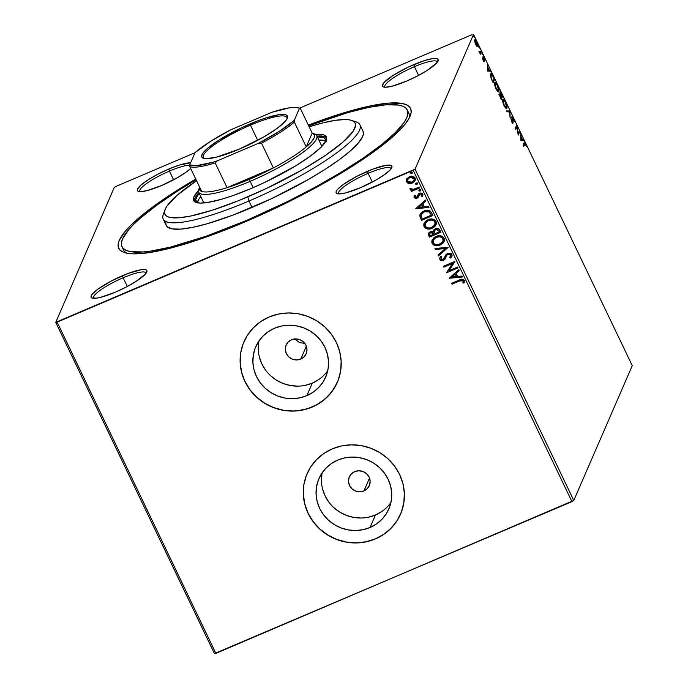 <?xml version="1.0" encoding="UTF-8"?>
<svg xmlns="http://www.w3.org/2000/svg" width="688" height="688" viewBox="0 0 688 688"><rect width="100%" height="100%" fill="white"/><g stroke="black" fill="none" stroke-linecap="round" stroke-linejoin="round"><path stroke-width="1.03" d="M407.287 110.02A158.18 30.891 154.4 0 1 246.338 220.547L288.375 201.154L315.482 187.024L340.637 172.559L362.877 158.317L381.333 144.841L395.308 132.655L404.26 122.232L406.737 117.803L407.846 113.967L407.58 110.742L405.937 108.171L402.927 106.27L398.593 105.075L386.097 104.791L368.94 107.337L347.767 112.617L308.671 125.801A158.18 30.891 154.4 0 1 407.287 110.02L408.835 113.236A158.18 30.891 154.4 0 1 409.274 117.949A158.18 30.891 -25.6 0 0 407.821 111.74M308.336 125.104A161.809 31.596 154.4 0 1 410.366 115.524A161.809 31.596 154.4 0 1 245.917 221.519L274.641 208.602L302.969 194.523L329.836 179.826L354.191 165.077L375.106 150.827L391.773 137.643L403.564 126.024L407.468 120.942L410.005 116.41L411.14 112.479L410.865 109.186L409.179 106.554L406.109 104.619L401.672 103.389L388.892 103.097L371.331 105.711L349.676 111.103L308.336 125.104M146.097 273.213A29.094 5.685 -25.6 0 0 123.135 277.763L122.576 275.664A30.908 6.037 154.4 0 1 146.836 271.906A30.908 6.037 154.4 0 1 115.429 292.151L126.325 286.999L136.104 281.375L145.538 273.91L146.931 270.694L146.028 269.825L144.076 269.49L141.169 269.713L127.925 273.514L111.68 280.824L97.902 289.166L92.467 293.905L91.237 295.745L91.074 297.121L91.977 297.999L96.836 298.11L100.603 297.336L115.429 292.151A30.908 6.037 154.4 0 1 92.209 298.085A30.908 6.037 154.4 0 1 122.576 275.664L123.135 277.763A29.094 5.685 154.4 0 1 146.011 272.947A29.094 5.685 154.4 0 1 146.097 273.213M189.707 165.283A29.094 5.685 -25.6 0 0 169.42 171.088L168.861 168.999A30.908 6.037 154.4 0 1 190.61 162.832L179.215 165.094L168.861 168.999L157.965 174.159L148.178 179.783L140.997 185.02L137.523 189.071L137.351 190.456L138.262 191.333L140.214 191.66L146.888 190.671L161.706 185.485L177.736 177.521L186.388 171.983L190.679 168.448A30.908 6.037 154.4 0 1 161.706 185.485A30.908 6.037 154.4 0 1 138.486 191.41A30.908 6.037 154.4 0 1 168.861 168.999L169.42 171.088A29.094 5.685 154.4 0 1 189.707 165.283M437.379 62.126A29.094 5.685 -25.6 0 0 414.417 66.676L413.858 64.586A30.908 6.037 154.4 0 1 438.118 60.819A30.908 6.037 154.4 0 1 406.703 81.064L417.607 75.912L427.386 70.288L436.82 62.823L438.213 59.607L437.301 58.738L435.358 58.403L432.442 58.626L424.212 60.682L408.371 67.046L393.175 75.362L383.749 82.827L382.347 86.043L383.259 86.912L385.211 87.247L391.885 86.249L406.703 81.064A30.908 6.037 154.4 0 1 383.483 86.998A30.908 6.037 154.4 0 1 413.858 64.586L414.417 66.676A29.094 5.685 154.4 0 1 437.284 61.86A29.094 5.685 154.4 0 1 437.379 62.126M391.094 168.792A29.094 5.685 -25.6 0 0 368.132 173.342L367.573 171.252A30.908 6.037 154.4 0 1 391.833 167.494A30.908 6.037 154.4 0 1 360.426 187.738L376.448 179.774L385.099 174.236L390.535 169.497L391.928 166.281L391.025 165.404L386.166 165.301L372.922 169.102L356.676 176.403L342.899 184.754L337.464 189.492L336.234 191.324L336.071 192.709L336.974 193.577L338.926 193.913L345.6 192.924L360.426 187.738A30.908 6.037 154.4 0 1 337.206 193.663A30.908 6.037 154.4 0 1 367.573 171.252L368.132 173.342A29.094 5.685 154.4 0 1 391.008 168.534A29.094 5.685 154.4 0 1 391.094 168.792M363.935 490.931L369.516 478.074L363.935 490.931L359.833 491.8L355.653 491.06L352.024 488.841L349.513 485.461L348.489 481.454L349.108 477.42L351.293 473.972L354.69 471.641A10.905 10.44 23.5 0 1 366.79 473.92A10.905 10.44 23.5 0 1 369.318 485.625A10.905 10.44 23.5 0 1 363.935 490.931A10.905 10.44 23.5 0 1 351.835 488.652A10.905 10.44 23.5 0 1 349.306 476.947A10.905 10.44 23.5 0 1 354.69 471.641L358.792 470.773L362.972 471.512L366.592 473.731L369.112 477.111L370.135 481.118L369.508 485.152L367.332 488.6L363.935 490.931M300.759 359.076L306.341 346.21L300.759 359.076L296.657 359.936L292.469 359.196L288.848 356.977L286.337 353.598L285.314 349.59L285.933 345.557L288.109 342.108L291.514 339.777A10.905 10.44 23.5 0 1 303.614 342.056A10.905 10.44 23.5 0 1 306.143 353.77A10.905 10.44 23.5 0 1 300.759 359.076A10.905 10.44 23.5 0 1 288.65 356.797A10.905 10.44 23.5 0 1 286.122 345.084A10.905 10.44 23.5 0 1 291.514 339.777L295.616 338.909L299.796 339.648L303.417 341.876L305.936 345.247L306.96 349.255L306.332 353.297L304.156 356.737L300.759 359.076M322.251 472.639A38.107 36.464 -156.5 0 0 335.873 509.378A38.107 36.464 -156.5 0 0 375.459 514.994L370.032 527.498A38.107 36.464 23.5 0 1 327.755 519.543A38.107 36.464 23.5 0 1 318.922 478.624A38.107 36.464 23.5 0 1 337.731 460.091L344.722 457.89L352.067 457.073L359.471 457.666L366.67 459.644L373.378 462.938L379.329 467.419L384.308 472.914L388.118 479.209L390.612 486.063L391.687 493.21L391.317 500.391L389.511 507.314L386.329 513.712L381.9 519.354L376.396 524.007L370.032 527.498L363.04 529.7L355.705 530.517L348.291 529.923L341.093 527.945L334.394 524.652L328.434 520.171L323.455 514.684L319.645 508.389L317.159 501.526L316.076 494.38L316.446 487.199L318.26 480.276L321.434 473.877L325.863 468.236L331.367 463.583L337.731 460.091A38.107 36.464 23.5 0 1 380.008 468.046A38.107 36.464 23.5 0 1 388.84 508.965A38.107 36.464 23.5 0 1 370.032 527.498L375.459 514.994A38.107 36.464 -156.5 0 0 390.939 502.438M259.075 340.775A38.107 36.464 -156.5 0 0 272.697 377.514A38.107 36.464 -156.5 0 0 312.283 383.13L306.857 395.634A38.107 36.464 23.5 0 1 264.579 387.679A38.107 36.464 23.5 0 1 255.747 346.761A38.107 36.464 23.5 0 1 274.555 328.228L281.547 326.026L288.883 325.209L296.296 325.802L303.494 327.78L310.202 331.074L316.153 335.555L321.133 341.05L324.942 347.345L327.428 354.2L328.511 361.355L328.142 368.527L326.336 375.45L323.154 381.849L318.725 387.49L313.221 392.143L306.857 395.634L299.865 397.836L292.52 398.653L285.116 398.068L277.918 396.082L271.21 392.788L265.258 388.307L260.279 382.82L256.469 376.525L253.975 369.671L252.9 362.516L253.27 355.335L255.076 348.42L258.258 342.013L262.687 336.38L268.191 331.719L274.555 328.228A38.107 36.464 23.5 0 1 316.833 336.183A38.107 36.464 23.5 0 1 325.665 377.101A38.107 36.464 23.5 0 1 306.857 395.634L312.283 383.13A38.107 36.464 -156.5 0 0 327.763 370.583M244.051 341.566A50.903 48.71 -156.5 0 0 244.008 341.669A50.903 48.71 -156.5 0 0 255.807 396.322A50.903 48.71 -156.5 0 0 312.275 406.961L312.24 407.055A50.903 48.71 23.5 0 1 255.764 396.426A50.903 48.71 23.5 0 1 243.965 341.764A50.903 48.71 23.5 0 1 269.094 317.005L260.58 321.674L253.227 327.892L247.319 335.417L243.07 343.974L240.654 353.219L240.155 362.808L241.6 372.363L244.928 381.522L250.019 389.933L256.667 397.268L264.622 403.254L273.583 407.649L283.189 410.297L293.097 411.089L302.901 409.996L312.24 407.055L320.746 402.385L328.099 396.168L334.007 388.643L338.255 380.086L340.672 370.841L341.171 361.252L339.726 351.697L336.398 342.538L331.306 334.127L324.659 326.791L316.704 320.806L307.742 316.411L298.136 313.762L288.238 312.971L278.425 314.063L269.094 317.005A50.903 48.71 23.5 0 1 325.562 327.634A50.903 48.71 23.5 0 1 337.361 382.296A50.903 48.71 23.5 0 1 312.24 407.055L312.275 406.961A50.903 48.71 -156.5 0 0 337.404 382.193A50.903 48.71 -156.5 0 0 337.438 382.124L337.387 382.253M307.158 473.585L307.218 473.447A50.903 48.71 -156.5 0 0 307.183 473.533A50.903 48.71 -156.5 0 0 318.983 528.186A50.903 48.71 -156.5 0 0 375.459 538.824L375.416 538.919A50.903 48.71 23.5 0 1 318.94 528.289A50.903 48.71 23.5 0 1 307.14 473.628A50.903 48.71 23.5 0 1 332.27 448.868L323.764 453.538L316.411 459.756L310.494 467.281L306.246 475.838L303.829 485.083L303.331 494.672L304.775 504.227L308.112 513.386L313.195 521.796L319.843 529.132L327.798 535.118L336.759 539.512L346.374 542.161L356.272 542.952L366.076 541.86L375.416 538.919L383.921 534.249L391.274 528.031L397.182 520.498L401.431 511.949L403.847 502.704L404.346 493.115L402.901 483.561L399.573 474.402L394.491 465.991L387.834 458.655L379.879 452.67L370.927 448.275L361.312 445.626L351.413 444.835L341.601 445.927L332.27 448.868A50.903 48.71 23.5 0 1 388.737 459.498A50.903 48.71 23.5 0 1 400.545 514.16A50.903 48.71 23.5 0 1 375.416 538.919L375.459 538.824A50.903 48.71 -156.5 0 0 400.588 514.056A50.903 48.71 -156.5 0 0 400.614 513.988M173.6 179.809L169.42 171.088L173.6 179.809M372.311 182.062L368.132 173.342L372.311 182.062M127.314 286.475L123.135 277.763L127.314 286.475M418.596 75.388L414.417 66.676L418.596 75.388M573.783 500.46L415.062 169.188L473.55 34.4L632.263 365.663L573.783 500.46L215.877 653.385L57.156 322.122L413.221 170.375L571.934 501.638L214.45 653.6L55.737 322.337L214.45 653.6L215.877 653.385L57.156 322.122L55.737 322.337L114.217 187.54L55.737 322.337L415.062 169.188L413.221 170.375L571.934 501.638L573.783 500.46L632.263 365.663L473.55 34.4L415.062 169.188L573.783 500.46M476.93 46.406L477.592 46.552L477.816 45.743L477.076 42.665L475.408 39.947L474.789 39.835L474.565 40.669L475.313 43.757L476.93 46.406L477.713 46.363L476.741 41.908C475.657 39.921 474.961 39.285 474.668 40.016L475.632 44.479L476.93 46.406L477.713 46.363M481.428 51.772L481.015 50.903L480.078 52.486L478.917 51.179L480.353 54.249L481.428 51.772L480.069 53.664L481.428 51.772L481.015 50.903L480.215 52.451L478.917 51.179L480.353 54.249L481.428 51.772M483.63 57.629L485.109 60.002L484.395 57.878L483.208 56.769L483.862 60.441L483.088 60.028L482.563 58.274L484.137 61.43L483.63 57.629L484.765 59.736L484.851 59.013L483.483 56.648L483.862 60.441L482.563 58.274L483.208 60.295L484.283 61.292L483.69 57.56L483.036 57.835M493.382 76.721L491.55 73.865L490.845 73.728L490.449 74.648L490.974 77.821L493.158 82.732L494.638 79.335L493.382 76.721C491.886 73.84 490.965 72.954 490.596 74.063L491.112 78.226L493.158 82.732L494.638 79.335L493.382 76.721M502.653 96.071L499.978 91.994L500.365 94.772L499.66 94.299L499.505 95.262L501.182 99.468L502.653 96.071L500.907 98.883L502.653 96.071L499.884 92.132L500.365 94.772L499.54 94.445L501.182 99.468L502.653 96.071M509.92 111.224L506.643 110.871L507.099 111.809L509.524 111.972L510.169 118.233L509.92 111.224L509.275 111.955L509.851 111.086L506.643 110.871L507.099 111.809L509.524 111.972L510.169 118.233L509.92 111.224M519.32 130.858L518.227 133.377L516.619 125.225L515.149 128.622L515.561 129.49L516.662 126.953L518.262 135.115L519.732 131.718L519.32 130.858L518.227 133.377L516.619 125.225L515.149 128.622L515.561 129.49L516.662 126.953L518.262 135.115L519.732 131.718L519.32 130.858M524.703 144.256L525.658 144.583L526.655 146.742L525.804 144.231C524.91 142.683 524.402 142.39 524.308 143.353L523.31 145.65L523.723 146.518L524.978 143.826L526.655 146.742L524.738 142.829L523.31 145.65L523.723 146.518L524.703 144.256L524.05 144.532L523.448 145.933L524.987 143.826L524.385 144.093M520.893 140.601L524.093 140.808L523.637 139.87L522.613 139.802L521.1 136.637L520.567 133.455L520.816 140.455L524.093 140.808L523.637 139.87L522.613 139.802L521.1 136.637L520.567 133.455L520.893 140.601M512.457 122.301L513.119 122.051L511.932 118.439L512.25 117.691L511.829 117.872L513.257 118.689L514.263 121.552L513.377 118.276L511.924 116.693L512.723 122.008L511.003 119.041L511.795 121.793L512.646 123.057L513.153 122.851L512.414 117.588L514.263 121.552L513.377 118.276L511.838 116.822L512.68 122.154L511.958 122.516M506.609 108.489L506.901 108.145C507.34 107.225 506.901 105.187 505.594 102.039L505.594 102.039C504.089 99.321 503.143 98.479 502.747 99.502C502.3 100.431 502.739 102.486 504.072 105.668C505.568 108.351 506.514 109.177 506.901 108.145L506.05 103.08L504.596 100.302L503.126 99.132L502.601 100.353L503.22 103.57L505.327 107.732L506.291 108.498L506.901 108.145L506.222 108.48M498.585 91.745L498.886 91.409C499.325 90.481 498.886 88.442 497.57 85.295L497.57 85.295C496.065 82.586 495.119 81.743 494.724 82.766C494.276 83.687 494.715 85.742 496.057 88.933C497.553 91.616 498.49 92.441 498.886 91.409L497.811 85.811L496.581 83.558L495.102 82.397L494.577 83.609L495.197 86.826L497.312 90.997L498.275 91.762L498.886 91.409L498.207 91.736M487.56 71.036L490.759 71.251L490.312 70.314L489.288 70.245L487.766 67.08L487.233 63.889L487.56 71.036L490.759 71.251L490.312 70.314L489.288 70.245L487.766 67.08L487.233 63.889L487.56 71.036M482.641 54.748L482.116 53.303L482.641 54.748L482.417 53.75L481.944 53.311L482.168 54.309M479.459 48.108L478.934 46.664L479.459 48.108L478.771 46.672L478.986 47.67M474.273 37.29L473.748 35.836L474.273 37.29L474.049 36.283L473.576 35.845L473.8 36.851M472.123 34.615L299.607 108.136L472.123 34.615M194.996 152.719L116.066 186.362L194.996 152.719M406.728 178.846L406.47 181.761L409.059 183.309L412.344 183.085L415.208 180.359L412.43 182.888L409.059 183.309L410.702 183.55L413.067 182.724L414.804 181.107L415.389 179.637L414.924 177.719L412.508 176.3L410.865 176.291L406.969 178.493L406.324 181.4L407.494 182.939L408.973 183.507L406.556 181.563L408.973 183.507L412.344 183.085L415.156 180.462L415.122 178.072C413.6 176.145 411.656 175.707 409.3 176.739L406.445 179.387M419.68 187.953L419.259 187.084L412.886 189.475L411.527 189.286L411.097 188.46L409.953 188.813L410.418 189.664L412.138 190.12L410.908 190.645L411.321 191.513L419.68 187.953L419.259 187.084L413.522 189.372L410.014 188.426L410.039 189.2L412.138 190.12L410.908 190.645L411.321 191.513L419.68 187.953M417.315 196.716L417.762 195.487L416.575 197.439L415.053 197.086L415.397 195.598L414.443 195.401L414.15 197.757L416.636 198.436L418.184 197.465L419.947 194.093L421.649 194.36L421.486 196.14L422.492 196.312L422.948 194.627L422.174 193.345L420.368 192.993L418.854 193.595L416.378 197.516L415.165 197.267L415.397 195.598L414.443 195.401L414.047 197.576L414.52 195.203M431.634 212.902L430.344 211.113L428.306 210.27L425.554 210.442L422.466 211.758L420.592 213.469L419.792 215.404L421.452 220.392L432.881 215.516L431.634 212.902C429.776 210.072 427.231 209.427 423.989 210.967L420.067 214.372L419.766 215.834L421.452 220.392L432.881 215.516L431.634 212.902M440.905 232.26L439.03 228.992L435.917 228.519L433.758 229.912L433.234 231.753L431.015 231.503L429.157 232.467L428.34 233.817L428.71 235.537L429.475 237.128L440.905 232.26L439.83 230.007C438.712 228.364 437.198 227.943 435.306 228.734L433.449 230.454L433.234 231.753L430.301 231.736L428.478 233.361L429.475 237.128L440.905 232.26M448.163 247.413L434.936 248.531L435.384 249.477L445.368 248.514L438.007 254.947L438.462 255.893L448.094 247.267L434.936 248.531L435.384 249.477L445.368 248.514L438.007 254.947L438.462 255.893L448.163 247.413M457.572 267.039L449.066 270.659L454.871 261.406L443.442 266.282L443.855 267.15L452.377 263.513L446.546 272.775L457.984 267.907L457.572 267.039L449.066 270.659L454.871 261.406L443.442 266.282L443.855 267.15L452.377 263.513L446.546 272.775L457.984 267.907L457.572 267.039M464.194 282.639L463.007 282.802L463.222 280.687L459.618 280.936L462.396 280.291L463.239 281.194L462.921 283L464.013 283.06L464.314 280.369L463.342 279.388L461.958 279.165L451.595 283.31L452.016 284.178L459.704 280.738L452.016 284.178L459.618 280.936L463.144 280.885L462.921 283L464.159 282.734M449.178 278.262L462.336 276.997L461.889 276.051L457.666 276.456L456.153 273.299L459.266 270.582L458.81 269.636L449.178 278.262L462.336 276.997L461.889 276.051L457.666 276.456L456.153 273.299L459.266 270.582L458.81 269.636L449.178 278.262M450.735 256.074L450.821 254.792L449.677 257.561L450.588 258.017L451.913 256.211L450.588 258.017L451.878 256.297L451.878 254.422L451.104 253.528L447.647 253.365L445.876 254.792L444.001 258.722L442.461 259.668L441.008 258.998L441.748 256.865L440.724 256.486L439.838 257.88L439.83 259.488L440.956 260.494L442.487 260.64L444.672 259.548L446.873 255.257L448.223 254.173L450.563 254.706L450.829 255.712L449.677 257.561L450.941 257.647L452.007 255.927L451.878 254.422L447.647 253.365L443.003 259.514L441.008 258.998L441.748 256.865L440.724 256.486L439.847 257.854L439.83 259.488L443.459 260.365L444.99 259.178L446.228 256.452M440.217 245.066L442.943 243.208L444.439 240.336L444.095 238.177L442.59 236.517L439.297 235.7L436.536 236.225L434.068 237.541L431.987 240.275L431.901 242.847L433.638 245.014L437.095 245.788L440.303 244.868C437.069 246.321 434.369 245.762 432.193 243.174L432.107 243.371C434.283 245.951 436.983 246.519 440.217 245.066L444.113 241.454L444.095 238.177C441.945 235.563 439.254 234.978 436.011 236.431L432.073 240.043L432.107 243.371L432.124 239.94L431.978 242.649L433.724 244.816L436.527 245.599L440.217 245.066M432.193 228.321L434.928 226.472L436.416 223.6L436.072 221.441L434.567 219.782L431.273 218.965L428.512 219.481L426.053 220.796L423.963 223.54L423.877 226.103L425.614 228.27L429.071 229.044L432.279 228.132C429.045 229.586 426.345 229.018 424.169 226.438L424.083 226.627C426.259 229.216 428.968 229.775 432.193 228.321L436.089 224.718L436.072 221.441C433.922 218.827 431.23 218.242 427.996 219.687L424.057 223.308L424.083 226.627L424.1 223.204L423.963 225.913L425.7 228.072L428.504 228.855L432.193 228.321M415.853 208.696L429.011 207.432L428.564 206.495L424.341 206.899L422.828 203.734L425.941 201.016L425.485 200.079L415.784 208.559L429.011 207.432L428.564 206.495L424.341 206.899L422.828 203.734L425.941 201.016L425.485 200.079L415.853 208.696M420.875 189.716L420.187 191.04L420.85 190.258L420.549 189.639L418.949 190.043L418.983 190.877L419.835 191.135L420.265 190.843L418.966 190.533L420.187 191.04L420.789 189.914L419.491 189.596L418.889 190.722L418.932 190.069M417.693 183.077L417.005 184.401L417.668 183.619L417.375 182.999L415.767 183.404L415.81 184.238L416.653 184.496L417.091 184.203L415.793 183.894L417.005 184.401L417.607 183.275L416.309 182.956L415.707 184.083L415.75 183.429M412.508 172.258L411.82 173.574L412.482 172.8L412.189 172.181L410.581 172.585L410.624 173.41L411.467 173.677L411.906 173.385L410.607 173.066L411.82 173.574L412.422 172.447L411.123 172.138L410.521 173.264L410.564 172.611M114.217 187.54L116.066 186.362L114.217 187.54M195.753 179.052L175.096 191.66L154.181 205.91L145.271 212.661L130.969 225.131L125.723 230.712L119.273 240.318L118.138 244.249L118.422 247.551L120.099 250.183L123.178 252.118L127.615 253.347L133.377 253.855L148.617 252.685L168.311 248.669L204.525 237.644L245.917 221.519A161.809 31.596 154.4 0 1 124.356 252.556A161.809 31.596 154.4 0 1 195.753 179.052M122.997 248.205A158.18 30.891 -25.6 0 0 126.927 253.218A158.18 30.891 154.4 0 1 123.53 249.933L121.991 246.717A158.18 30.891 154.4 0 1 196.089 179.74L177.108 191.367L156.658 205.291L140.361 218.173L133.979 224.073L128.845 229.534L122.541 238.925L121.432 242.769L121.707 245.994L123.35 248.566L126.36 250.458L130.694 251.662L143.19 251.946L151.222 251.017L170.478 247.087L205.875 236.311L246.338 220.547L246.657 221.209L246.338 220.547A158.18 30.891 154.4 0 1 121.991 246.717M407.21 121.329L406.298 121.157L407.21 121.329M294.731 338.96L299.65 342.658L304.793 343.381L299.65 342.658L294.619 338.814M384.97 87.238A29.094 5.685 154.4 0 1 384.816 87.006A29.094 5.685 154.4 0 1 414.417 66.676A29.094 5.685 -25.6 0 0 384.97 87.238M93.688 298.317A29.094 5.685 154.4 0 1 93.542 298.085A29.094 5.685 154.4 0 1 123.135 277.763A29.094 5.685 -25.6 0 0 93.688 298.317M338.685 193.904A29.094 5.685 154.4 0 1 338.539 193.672A29.094 5.685 154.4 0 1 368.132 173.342A29.094 5.685 -25.6 0 0 338.685 193.904M139.974 191.651A29.094 5.685 154.4 0 1 139.819 191.419A29.094 5.685 154.4 0 1 169.42 171.088A29.094 5.685 -25.6 0 0 139.974 191.651M304.844 480.301L303.872 484.988L303.374 494.569L304.818 504.132L308.147 513.282L313.238 521.693L319.886 529.038L327.841 535.015L336.802 539.418L346.417 542.058L356.315 542.849L366.119 541.757L375.459 538.824L383.964 534.155L391.317 527.937L397.225 520.403L399.573 516.232M241.669 348.438L240.697 353.125L240.198 362.714L241.643 372.268L244.971 381.427L250.062 389.829L256.71 397.174L264.665 403.151L273.618 407.554L283.232 410.203L293.131 410.994L298.076 410.676L307.691 408.655L316.661 404.828L324.624 399.358L331.289 392.452L336.398 384.377M258.697 342.83L258.327 350.003M259.402 357.158L261.896 364.012L265.706 370.307M270.685 375.803L276.636 380.283L283.344 383.577L290.542 385.555L297.956 386.149M305.291 385.332L312.283 383.13L318.647 379.638M321.872 474.694L321.502 481.867M322.586 489.022L325.08 495.876L328.881 502.171M333.861 507.667L339.82 512.147L346.52 515.432L353.718 517.419L361.131 518.012M368.467 517.187L375.459 514.994L381.831 511.494M464.013 283.06L464.314 280.369C462.895 278.907 461.227 278.786 459.317 280.025L451.595 283.31L452.016 284.178L451.741 283.25L452.093 283.981L461.51 280.085L463.093 280.48L463.11 282.441M463.007 282.802L464.237 282.553M460.59 280.377L461.046 280.222M459.223 270.496L456.153 273.299L459.223 270.496M462.25 276.817L449.264 278.064L462.25 276.817M456.402 276.395L455.241 273.97L451.904 277.015L455.241 273.97L451.904 277.015L455.155 274.168L456.316 276.585L455.241 273.97L456.316 276.585L451.904 277.015L456.402 276.395M457.924 267.77L446.546 272.775L457.924 267.77M452.463 263.323L443.855 267.15L443.588 266.222L443.941 266.953L452.463 263.323M454.949 261.569L449.066 270.659L454.949 261.569M450.674 257.828L449.823 257.407L450.674 257.828M448.043 254.242L450.821 254.792L448.129 254.044L447.054 254.999L448.043 254.242M445.592 258.034L443.459 260.365L439.83 259.488L439.89 257.759M441.696 256.848L441.068 257.88M445.179 256.022L444.852 256.813M451.913 256.211L452.085 255.738M440.991 258.224L441.653 256.908M439.916 257.682L439.916 259.299L441.55 260.442M443.072 260.339L444.758 259.35L445.661 257.888M446.237 256.443L446.959 255.059M446.495 255.876L446.787 255.325M447.14 254.809L448.49 253.924L449.995 254.01L450.889 254.973L450.666 256.211M448.12 247.327L438.462 255.893L438.136 254.844L438.548 255.695L448.12 247.327M445.454 248.325L435.384 249.477L435.1 248.514L435.47 249.28L445.454 248.325M444.156 241.35L440.303 244.868L443.029 243.019L444.224 241.196M434.764 245.289L435.315 245.444M436.527 245.599L437.181 245.59M431.797 241.445L431.849 242.107M433.277 240.215L435.71 237.498L440.079 236.56L441.808 237.179L443.02 238.512L443.278 240.241L442.616 241.849M442.969 241.213L443.02 238.512C441.292 236.397 439.125 235.924 436.51 237.102L436.424 237.291C439.039 236.113 441.206 236.586 442.934 238.71L442.934 241.307L439.795 244.197C437.198 245.367 435.022 244.911 433.259 242.83L433.311 240.103L436.51 237.102L433.354 240.009M428.615 233.06L428.418 234.212L429.553 236.939L440.845 232.123L429.475 237.128L428.529 233.266M433.414 230.592L433.337 231.073M434.438 230.927L435.805 229.405L437.68 229.319L439.4 231.701L438.927 230.704L435.805 229.405L434.506 230.686M429.759 233.301L431.023 232.32L432.58 232.277M432.984 232.484L433.56 233.172M433.767 233.567L433.896 234.204L430.232 235.769L429.665 233.533L430.731 232.596L433.982 234.006L430.817 232.398L429.708 233.438M430.731 232.596L432.494 232.467L433.896 234.204L430.232 235.769L429.579 233.834L430.731 232.596M435.065 233.705L434.463 230.781L435.805 229.405L438.927 230.704L439.314 231.89L435.065 233.705L434.334 231.83L434.627 230.48L436.175 229.448L438.024 229.74L439.314 231.89L435.065 233.705M436.132 224.615L432.279 228.132L434.205 227.014M426.741 228.545L427.291 228.7M434.197 227.023L436.201 224.451M423.774 224.701L423.825 225.372M425.261 223.471L428.082 220.547L432.055 219.825L433.784 220.435L434.997 221.777L435.255 223.497L434.592 225.105M434.954 224.469L434.997 221.777C433.268 219.653 431.101 219.18 428.486 220.358L428.409 220.556C431.015 219.377 433.191 219.842 434.919 221.966L434.911 224.563L431.78 227.461C429.183 228.631 426.999 228.175 425.244 226.094L425.296 223.368L428.486 220.358L425.339 223.273M419.947 214.794L420.239 214.002L419.929 216.376L421.538 220.194L432.821 215.387L421.452 220.392L419.766 215.834L420.11 214.278M427.42 211.044L429.656 211.947L431.299 215.155L422.208 219.025L421.065 215.826L421.305 214.527L424.487 211.637L421.555 213.985L423.249 212.282L426.663 211.053M424.401 211.835L429.536 211.835L424.401 211.835L428.461 211.457L430.851 214.217L429.536 211.835L431.299 215.155L430.937 214.028L431.299 215.155L422.208 219.025L421.108 215.138L422.097 213.357L424.401 211.835M425.898 200.93L422.828 203.734L425.898 200.93M428.925 207.26L415.93 208.507L428.925 207.26M423.077 206.83L421.916 204.413L418.571 207.458L421.916 204.413L418.571 207.458L421.83 204.603L422.991 207.028L421.916 204.413L422.991 207.028L418.571 207.458L423.077 206.83M415.38 195.573L415.165 196.011M422.81 195.719L422.776 194.05L419.482 193.251L417.762 195.487L418.416 193.887M418.33 194.085L417.478 196.433M421.572 195.951L421.882 194.386L421.486 196.14L422.776 195.822M422.492 196.312L421.598 195.96L422.871 195.598M421.778 195.581L421.486 196.14M419.947 194.093L421.882 194.386L420.024 193.904L419.241 194.644L419.947 194.093M418.571 196.794L419.155 194.799M418.184 197.465L417.117 198.101L418.528 196.897M414.047 197.576L417.117 198.101L414.047 197.576M414.262 195.71L414.133 197.379L415.466 198.325L417.444 197.938L418.682 196.544M414.073 196.252L414.038 197.112M419.224 194.627L421.056 193.792L421.925 195.203M419.491 189.596L418.889 190.722M420.187 191.04L420.789 189.914M419.035 189.845L419.551 190.937L420.936 190.069M419.611 187.824L411.321 191.513L411.054 190.585L411.407 191.324L419.611 187.824M410.057 188.426L410.504 189.467L412.224 189.931L410.039 189.2L410.091 188.228M416.309 182.956L415.707 184.083M417.005 184.401L417.607 183.275M415.853 183.214L416.369 184.298L417.754 183.429M406.634 178.983L406.556 181.563L406.814 178.648M413.815 182.079L414.4 181.537M406.29 180.067L406.316 180.832M407.434 179.955L409.257 177.676L412.198 177.04L414.176 178.321L413.892 180.574M414.142 180.161L414.176 178.321L409.807 177.401L414.099 178.51L414.099 180.265L411.931 182.217L407.502 181.322L407.511 179.637L409.807 177.401L407.554 179.542M411.123 172.138L410.521 173.264M411.82 173.574L412.422 172.447M410.667 172.387L411.183 173.471L412.568 172.602M436.424 237.291L439.993 236.758L442.427 237.953L443.192 240.439L441.988 242.726L438.058 244.713L435.513 244.584L433.784 243.578L433.01 241.978L433.191 240.413L434.876 238.186L436.424 237.291M428.409 220.556L431.969 220.014L434.403 221.218L435.212 223.316L433.965 225.991L430.043 227.969L427.497 227.848L425.76 226.842L424.986 225.234L425.382 223.179L428.409 220.556M409.721 177.599L413.273 177.624L414.271 179.086L413.806 180.772L410.762 182.561L407.846 181.83L407.537 179.577L409.721 177.599M524.007 143.121L524.66 142.846L524.308 143.353M523.654 143.637C523.749 142.674 524.256 142.966 525.15 144.506M524.841 143.912L524.333 143.233M521.891 139.948L523.637 139.87L522.983 140.146L523.276 140.756L521.891 139.948M520.807 140.008L522.287 139.776L520.807 140.008M521.212 139.707L521.126 137.359L522.287 139.776L520.799 139.888L521.126 137.359L522.287 139.776L521.212 139.707M518.95 131.718L519.732 131.718L518.064 134.341L518.95 131.718M516.009 127.237L516.662 126.953L515.286 128.905L516.009 127.237M516.172 126.265L516.327 127.099L516.172 126.265M512.25 117.691L511.674 117.88M512.603 118.972L511.597 117.966M512.68 122.154L511.691 121.561L511.003 119.041L511.795 121.793L512.792 123.143L513.119 122.051L512.465 122.326L512.448 123.29M512.328 123.436L513.102 123.006M512.5 123.126L512.44 122.197M506.807 111.198L509.851 111.086L506.807 111.198M502.773 99.459L503.539 100.061M506.394 107.44L506.248 108.429L506.901 108.145M506.179 108.566L506.359 106.958M503.943 100.577L502.653 99.416M502.567 100.543L503.306 100.525M503.16 100.371L504.115 100.371L505.646 102.822L506.497 105.531L506.187 107.586L503.84 104.447L503.16 100.371C503.478 99.536 504.244 100.216 505.456 102.409L506.488 107.285C506.179 108.111 505.413 107.448 504.209 105.281L503.16 100.371L502.601 100.611L503.401 100.087L502.601 100.5M506.488 107.285L505.439 107.87M498.886 94.72L499.712 95.056L500.365 94.772L499.54 94.445M500.365 94.772L499.419 94.72M501.303 93.938L502.094 95.555L501.543 96.819L500.692 94.961L500.159 95.193L500.692 94.961L500.305 93L499.884 93.172L500.52 92.897L501.303 93.938M499.54 95.486L501.389 97.163L500.658 98.367L499.961 95.305L499.54 95.477M499.961 95.305L501.389 97.163L500.916 98.255L500.038 95.202L499.402 95.477M500.305 93L502.094 95.555L501.543 96.819L500.391 92.897L499.737 93.172M494.749 82.715L495.515 83.325M498.379 90.704L498.232 91.685L498.886 91.409M498.155 91.822L498.344 90.223M495.928 83.833L494.629 82.68M494.552 83.798L495.291 83.781M495.145 83.626L496.1 83.635L497.622 86.086L498.473 88.786L498.258 90.807L495.996 88.133L495.145 83.626C495.455 82.792 496.22 83.472 497.433 85.673L498.465 90.541C498.155 91.375 497.398 90.704 496.186 88.546L495.145 83.626L494.577 83.867L495.386 83.351L494.577 83.755M498.465 90.541L497.424 91.126M493.846 79.326L494.638 79.335L492.883 82.147L493.846 79.326M490.63 73.994L491.361 74.605M491.516 74.811L490.57 73.969M491.017 74.932L492.195 75.233L494.07 78.819L492.634 81.623L491.077 77.116L491.017 74.932L492.479 75.654L494.07 78.819L492.9 81.511L492.359 81.055L491.206 78.475L491.017 74.932L490.432 75.173L491.258 74.631L490.432 75.069M488.566 70.382L490.312 70.314L489.658 70.589L489.951 71.199L488.566 70.382M487.474 70.443L488.953 70.219L487.474 70.443M487.887 70.15L487.801 67.794L488.953 70.219L487.474 70.322L487.801 67.794L488.953 70.219L487.887 70.15M483.862 60.441L483.311 59.933M482.555 57.052L483.741 58.162M483.681 61.129L483.604 60.604L484.318 60.63L483.63 61.567M483.535 57.766L483.148 57.181M482.417 53.75L481.944 53.311M479.674 52.684L480.215 52.451L479.674 52.684M479.235 47.111L478.771 46.672M474.625 40.136L475.219 40.704M475.374 40.91L474.505 40.076M475.09 40.876L475.623 40.781L476.741 42.493L477.094 45.7L475.761 44.178L475.012 41.667L475.09 40.876L476.612 42.217L477.3 45.494L475.537 44.273L475.09 40.876L474.591 41.091L475.245 40.695L474.582 40.979M477.3 45.494L476.474 45.967M474.049 36.283L473.576 35.845M163.185 219.068L166.264 225.501A109.091 21.302 -25.6 0 0 252.023 207.458L248.936 201.025A109.091 21.302 -25.6 0 0 356.135 121.922L351.448 120.374A105.453 20.588 154.4 0 1 247.818 196.837L248.936 201.025L252.023 207.458A109.091 21.302 -25.6 0 0 363.023 131.236L359.936 124.803A109.091 21.302 154.4 0 1 248.936 201.025A109.091 21.302 154.4 0 1 163.185 219.068A109.091 21.302 154.4 0 1 164.527 211.827M165.051 209.677L163.323 214.303A109.091 21.302 -25.6 0 0 248.936 201.025L247.818 196.837A105.453 20.588 154.4 0 1 165.051 209.677A105.453 20.588 154.4 0 1 196.553 180.72L177.169 195.254L166.943 206.142L165.283 209.092L164.544 211.655L164.724 213.805L165.825 215.516L167.829 216.78L170.719 217.58L179.052 217.769L190.49 216.075L212.497 210.15L238.59 200.664L266.531 188.426L302.505 169.669L325.51 155.35L342.873 142.184L353.099 131.296L355.49 125.784L355.309 123.634L354.217 121.922L352.213 120.658L349.315 119.858L345.565 119.523L335.632 120.288L322.792 122.903L309.144 126.781A105.453 20.588 154.4 0 1 351.448 120.374M203.184 201.524L204.25 202.908A65.455 12.78 154.4 0 1 203.304 201.825L198.677 192.176A65.455 12.78 154.4 0 1 199.339 188.091M197.482 202.805A71.819 14.027 154.4 0 1 196.02 201.36A71.819 14.027 154.4 0 1 199.271 193.405L197.396 195.813L195.77 199.572L196.639 202.203L198.006 203.063M197.31 202.788L198.944 199.03L200.81 196.622A71.819 14.027 -25.6 0 0 197.318 202.711M194.248 201.808L194.644 198.522L198.918 192.666A73.633 14.379 -25.6 0 0 194.128 201.274M251.498 188.357A73.633 14.379 154.4 0 1 193.612 200.535A73.633 14.379 154.4 0 1 198.428 190.765L193.87 196.914L193.354 198.703L194.248 201.395L195.641 202.281L200.285 203.072L207.217 202.539L221.321 199.331L232.664 195.693L251.498 188.357L264.57 182.475L295.401 166.014L310.288 156.185L320.849 147.438L326.172 140.524L326.559 137.239L324.392 135.158L322.371 134.599L315.792 134.53A73.633 14.379 154.4 0 1 326.422 136.903A73.633 14.379 154.4 0 1 251.498 188.357M353.443 121.312A109.091 21.302 154.4 0 1 359.936 124.803M165.877 222.783L166.066 225.01L167.201 226.782L172.267 228.915L180.884 229.113L192.717 227.35L207.312 223.712L233.146 215.052L271.382 198.755L308.594 179.353L325.011 169.403L339.115 159.805L350.347 150.913L358.293 143.078L362.645 136.602L363.41 133.954L363.015 131.21M326.68 137.772A73.633 14.379 -25.6 0 0 316.97 136.104L323.145 136.207L326.568 137.652M325.553 139.294A71.819 14.027 154.4 0 0 317.323 136.843L323.575 137.591L325.691 139.621L325.777 141.341A71.819 14.027 154.4 0 0 325.553 139.294L325.562 139.311M325.802 141.16A71.819 14.027 -25.6 0 0 318.862 140.06L323.145 140.266L326.482 141.668M321.365 145.271L321.588 146.897M321.356 145.263A65.455 12.78 154.4 0 1 321.606 146.673M287.016 118.852A46.363 9.056 -25.6 0 0 250.441 125.156L250.105 123.9A47.455 9.262 154.4 0 1 287.343 118.13A47.455 9.262 154.4 0 1 239.123 149.21L216.359 157.174L206.116 158.696L203.123 158.188L201.73 156.847L201.98 154.723L203.872 151.91L207.329 148.496L218.345 140.455L241.677 127.693L258.31 120.598L265.998 117.915L278.64 114.758L283.103 114.423L286.096 114.93L287.489 116.272L287.24 118.388L285.348 121.208L277.006 128.484L263.728 136.989L239.123 149.21A47.455 9.262 154.4 0 1 203.467 158.317A47.455 9.262 154.4 0 1 250.105 123.9L250.441 125.156A46.363 9.056 154.4 0 1 286.887 117.493A46.363 9.056 154.4 0 1 287.016 118.861M257.699 140.318L250.441 125.156L257.699 140.318M199.632 186.998L198.763 189.312A65.455 12.78 -25.6 0 0 250.131 181.348L249.572 179.258A63.631 12.427 154.4 0 1 227.049 187.669A63.631 12.427 154.4 0 1 201.687 191.436A63.631 12.427 154.4 0 1 199.597 187.076M313.135 133.567A65.455 12.78 154.4 0 1 316.738 135.613A65.455 12.78 154.4 0 1 250.131 181.348L253.15 187.643L250.131 181.348A65.455 12.78 154.4 0 1 198.677 192.176M199.769 186.654L199.486 189.639L201.687 191.436A63.631 12.427 -25.6 0 0 227.049 187.669L215.181 162.91L217.262 160.863A62.548 12.212 154.4 0 1 189.69 164.957L194.996 152.71A62.548 12.212 154.4 0 1 230.721 129.826L271.958 112.256A62.548 12.212 154.4 0 1 298.833 107.878A62.548 12.212 154.4 0 1 299.529 108.162L295.556 107.388L289.459 107.827L271.958 112.256L230.721 129.826L209.995 141.694L194.996 152.71L189.69 164.957L196.458 165.662L212.334 162.385L217.262 160.863L258.499 143.285L261.5 143.173L273.36 167.932L227.049 187.669L215.181 162.91L217.262 160.863L258.499 143.285L279.225 131.417L294.223 120.4L299.529 108.162L300.321 108.369L312.189 133.137L306.22 146.888L294.352 122.12L294.223 120.4L299.529 108.162L300.321 108.369L312.189 133.137L306.22 146.888L311.337 141.96L314.106 137.927L314.39 134.934L312.189 133.137A63.631 12.427 154.4 0 1 306.22 146.888A63.631 12.427 154.4 0 1 273.36 167.932L227.049 187.669L249.572 179.258L273.36 167.932A63.631 12.427 154.4 0 1 249.572 179.258L250.131 181.348A65.455 12.78 -25.6 0 0 314.45 133.885L312.111 133.111M189.69 164.957L189.828 166.668L201.687 191.436L189.828 166.668A63.631 12.427 -25.6 0 0 215.181 162.91A63.631 12.427 154.4 0 1 189.828 166.668L189.69 164.957M273.36 167.932A63.631 12.427 -25.6 0 0 306.22 146.888L294.352 122.12A63.631 12.427 154.4 0 1 261.5 143.173L273.36 167.932M204.241 158.515A46.363 9.056 154.4 0 1 203.261 157.552A46.363 9.056 154.4 0 1 250.441 125.156A46.363 9.056 -25.6 0 0 204.241 158.515M300.321 108.369A63.631 12.427 -25.6 0 0 300.243 108.343L298.833 107.878M261.5 143.173A63.631 12.427 -25.6 0 0 294.352 122.12L294.223 120.4A62.548 12.212 154.4 0 1 258.499 143.285L261.5 143.173M483.81 60.501L483.157 60.776M321.889 146.381L316.738 135.613"/></g></svg>
